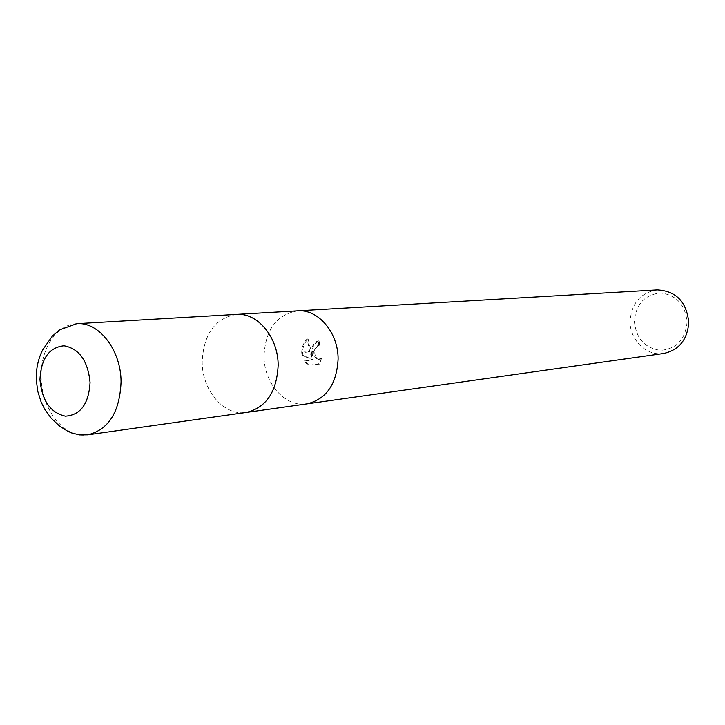 <?xml version="1.0" encoding="UTF-8"?>
<svg xmlns="http://www.w3.org/2000/svg" width="725" height="725" viewBox="0 0 725 725"><rect width="100%" height="100%" fill="white"/><g stroke="black" fill="none" stroke-linecap="round" stroke-linejoin="round"><path stroke-width="0.54" stroke-dasharray="3.62 2.72" d="M297.431 310.853C276.551 314.65 265.423 329.703 264.018 356.02C263.791 383.163 285.206 407.577 306.883 403.888M236.296 314.414C214.908 318.375 203.544 334.207 202.193 361.902C202.048 390.376 223.889 416.114 246.056 412.48M634.366 321.112C635.925 338.258 644.588 348 660.366 350.356C676.325 349.087 685.225 339.726 687.073 322.299C685.379 304.763 676.534 294.993 660.548 292.972C644.724 294.64 635.997 304.02 634.366 321.112M657.367 289.9C640.664 292.556 631.584 302.987 630.116 321.175C629.626 339.889 646.51 356.365 663.692 353.483M297.612 310.844C276.642 314.541 265.441 329.603 264.018 356.02C263.8 383.081 285.07 407.45 306.693 403.916M311.75 357.126L309.774 351.879L301.718 352.649L302.008 355.277L312.828 360.017L304.138 360.914L307.953 365.219L318.592 364.077L320.568 358.485L318.094 359.401C315.221 358.494 313.798 355.866 313.825 351.498L310.98 351.77L311.75 357.126L312.638 357.162C311.179 348.218 313.562 342.78 319.798 340.859L318.891 340.832C314.786 341.566 312.158 345.073 311.007 351.326L310.98 351.77M319.798 340.859L319.154 345.444L317.151 346.36C313.499 352.033 314.115 356.392 318.991 359.437L321.456 358.522L320.568 358.485M319.154 345.444L318.275 345.408L318.891 340.832M313.825 351.498L316.272 346.323L318.275 345.408M321.456 358.522L319.517 364.113L307.953 365.219M319.517 364.122L318.592 364.077M309.774 351.879L307.173 338.938C303.739 342.345 301.917 346.767 301.709 352.205L301.718 352.649M308.877 365.255L305.035 360.95L313.726 360.053L302.887 355.313C302.071 348.752 303.811 343.306 308.098 338.974L312.638 357.162M308.098 338.965L307.173 338.938M311.007 351.326L313.88 351.054M305.035 360.95L304.138 360.914M313.726 360.053L312.828 360.017M302.887 355.313L302.008 355.277M301.709 352.205L309.638 351.453M236.477 314.405C214.99 318.266 203.562 334.098 202.193 361.902C202.039 390.467 224.025 416.25 246.246 412.452M76.75 323.694C56.36 324.447 40.228 349.35 41.189 377.218C41.262 409.48 64.471 438.861 87.816 434.837M318.094 359.401L318.991 359.446"/><path stroke-width="1.09" d="M306.693 403.916L306.883 403.888C326.277 399.276 336.681 384.35 338.095 359.12C338.339 332.594 318.139 308.941 297.612 310.844L297.431 310.853M246.056 412.48L246.246 412.452C266.129 407.677 276.769 391.98 278.155 365.382C278.337 337.406 257.52 312.43 236.477 314.405L236.296 314.414M663.692 353.483C679.062 350.021 687.409 339.699 688.75 322.507C686.666 301.908 676.207 291.042 657.367 289.9L297.612 310.844C318.139 308.941 338.339 332.594 338.095 359.12C336.681 384.35 326.277 399.276 306.883 403.888L663.692 353.483M306.883 403.888L246.246 412.452C266.129 407.677 276.769 391.98 278.155 365.382C278.337 337.406 257.52 312.43 236.477 314.405L297.612 310.844M121.066 381.785C121.03 350.012 98.836 321.547 76.75 323.694L59.523 329.884L52.336 336.119L42.693 349.867C38.217 358.757 36.069 368.545 36.25 379.238L37.655 390.947L41.126 402.04L44.66 409.145L51.239 418.271L59.55 426.073L67.57 431.167L71.748 432.988L79.677 434.918L87.816 434.837C108.714 429.653 119.797 411.972 121.066 381.785M90.063 382.501C87.952 360.887 79.261 348.643 63.99 345.771C49.028 347.429 41.017 358.703 39.966 379.574C41.905 400.59 50.388 412.788 65.413 416.168C80.557 415.099 88.776 403.879 90.063 382.501M246.246 412.452L87.816 434.837M236.477 314.405L76.75 323.694"/></g></svg>

